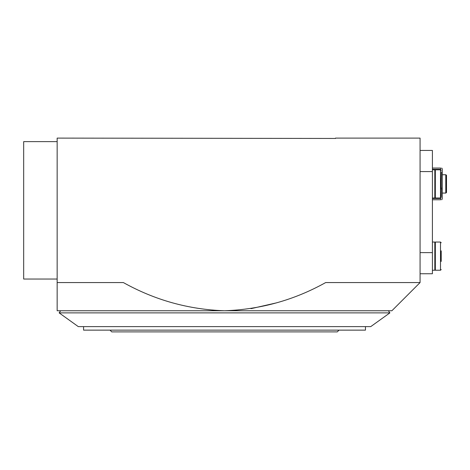 <?xml version="1.0" encoding="UTF-8"?>
<svg xmlns="http://www.w3.org/2000/svg" width="470" height="470" viewBox="0 0 470 470"><rect width="100%" height="100%" fill="white"/><g stroke="black" fill="none" stroke-linecap="round" stroke-linejoin="round"><path stroke-width="0.7" d="M23.676 213.856L23.676 249.094M23.676 146.91L23.676 182.149M432.406 169.329L440.754 169.329L440.754 168.054C442.088 168.054 442.088 168.054 440.754 168.054L432.406 168.054M432.406 199.762L440.754 199.762C442.088 199.762 442.088 199.762 440.754 199.762L440.754 198.487L432.406 198.487M441.765 168.054L442.27 168.936L442.27 198.886L441.765 199.762M441.213 196.689L441.389 187.847M441.213 180.833L441.389 171.991M420.074 282.57L420.074 138.104L335.51 138.104L335.51 138.456L57.152 138.104L57.152 282.57L123.375 282.57C154.924 300.142 188.635 309.536 224.519 310.758C260.486 309.501 294.202 300.107 325.663 282.57L420.074 282.57L391.886 310.758L57.152 310.758L57.152 282.57M276.666 302.821L250.992 308.673M420.074 273.757L432.406 273.757L432.406 150.435L420.074 150.435M57.152 279.045L23.676 279.045L23.676 141.629L57.152 141.629M442.27 174.746L445.795 174.746L445.795 193.07L442.27 193.07M445.795 174.746L446.5 175.239L446.5 192.577L445.795 193.07M110.004 330.134L111.766 331.896L337.272 331.896L339.035 330.134M83.578 326.615L83.578 330.134L365.46 330.134L365.46 326.615M224.519 326.615L370.742 326.615L389.894 312.879L59.138 312.879L78.29 326.615L224.519 326.615M441.213 261.426L441.213 250.857M441.213 269.533L440.507 270.238L435.343 270.238L435.343 242.05L440.507 242.05L441.213 242.749M435.343 268.828L434.815 268.828M432.406 270.238L434.815 270.238L434.815 242.05L432.406 242.05M441.213 189.193L441.213 178.624M441.213 197.3L440.507 198.005L435.343 198.005L435.343 169.817L440.507 169.817L441.213 170.522M435.343 196.595L434.815 196.595M432.406 198.005L434.815 198.005L434.815 169.817L432.406 169.817M432.406 171.574L420.074 171.574M432.406 252.619L420.074 252.619M440.507 270.238L440.507 242.05M440.507 198.005L440.507 169.817M60.659 310.758L59.138 312.879M388.373 310.758L389.894 312.879M435.343 243.454L434.815 243.454M435.343 171.227L434.815 171.227"/></g></svg>

